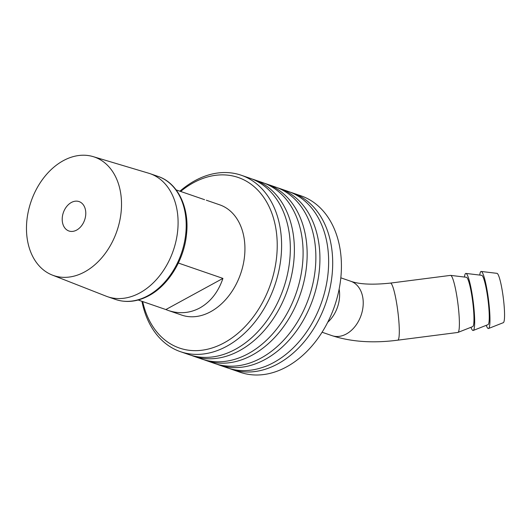 <?xml version="1.0" encoding="UTF-8"?>
<svg xmlns="http://www.w3.org/2000/svg" width="531" height="531" viewBox="0 0 531 531"><rect width="100%" height="100%" fill="white"/><g stroke="black" fill="none" stroke-linecap="round" stroke-linejoin="round"><path stroke-width="0.8" d="M486.23 325.35A28.774 3.75 -97.3 0 0 488.547 328.497L503.328 322.675A24.884 3.246 -97.3 0 0 501.583 286.972A24.884 3.246 -97.3 0 0 496.989 273.346L481.219 271.454A28.774 3.75 -97.3 0 0 479.772 275.078M488.547 328.497A28.774 3.75 -97.3 0 0 486.529 287.211A28.774 3.75 -97.3 0 0 481.219 271.454M470.937 327.315A28.774 3.75 -97.3 0 0 473.254 330.455L488.035 324.64A24.884 3.246 -97.3 0 0 486.29 288.937A24.884 3.246 -97.3 0 0 481.697 275.31L465.926 273.419A28.774 3.75 -97.3 0 0 464.479 277.043M473.254 330.455A28.774 3.75 -97.3 0 0 471.236 289.176A28.774 3.75 -97.3 0 0 465.926 273.419M390.424 283.096A28.774 3.75 -97.3 0 1 396.903 304.84A28.774 3.75 -97.3 0 1 399 337.158A28.774 3.75 -97.3 0 1 397.752 340.172L457.841 332.452A28.774 3.75 -97.3 0 0 457.961 332.419L472.743 326.605A24.884 3.246 -97.3 0 0 470.997 290.902A24.884 3.246 -97.3 0 0 466.404 277.275L450.633 275.383A28.774 3.75 -97.3 0 0 450.507 275.383L390.424 283.096C372.583 284.961 359.374 284.35 350.792 281.264L340.822 277.826M457.961 332.419A28.774 3.75 -97.3 0 0 459.089 329.439A28.774 3.75 -97.3 0 0 455.943 291.141A28.774 3.75 -97.3 0 0 450.633 275.383M327.7 322.297A28.774 20.835 -71 0 0 339.136 289.123M180.64 191.445A90.197 65.326 109 0 1 194.246 182.306A90.197 65.326 109 0 1 275.443 226.233A90.197 65.326 109 0 1 225.31 342.176A90.197 65.326 109 0 1 142.686 301.568M179.916 191.193A93.31 67.583 109 0 1 195.773 180.235A93.31 67.583 109 0 1 241.26 175.243A93.31 67.583 109 0 1 274.746 285.486A93.31 67.583 109 0 1 180.447 351.681A93.31 67.583 109 0 1 141.956 301.316M241.26 175.243L249.982 178.25A93.31 67.583 109 0 1 283.468 288.492A93.31 67.583 109 0 1 189.162 354.681L180.447 351.681M251.993 178.993A93.31 67.583 109 0 1 254.037 179.651A93.31 67.583 109 0 1 287.523 289.886A93.31 67.583 109 0 1 193.218 356.082A93.31 67.583 109 0 1 191.206 355.339M254.037 179.651L262.752 182.651A93.31 67.583 109 0 1 296.238 292.893A93.31 67.583 109 0 1 201.939 359.089L193.218 356.082M264.763 183.394A93.31 67.583 109 0 1 266.808 184.051A93.31 67.583 109 0 1 300.294 294.293A93.31 67.583 109 0 1 205.995 360.483A93.31 67.583 109 0 1 203.984 359.739M266.808 184.051L275.529 187.058A93.31 67.583 109 0 1 309.015 297.294A93.31 67.583 109 0 1 214.71 363.489L205.995 360.483M277.54 187.801A93.31 67.583 109 0 1 279.585 188.452A93.31 67.583 109 0 1 313.071 298.694A93.31 67.583 109 0 1 218.765 364.89A93.31 67.583 109 0 1 216.754 364.147M279.585 188.452L288.3 191.459A93.31 67.583 109 0 1 321.786 301.701A93.31 67.583 109 0 1 227.487 367.89L218.765 364.89M290.311 192.202A93.31 67.583 109 0 1 292.355 192.859A93.31 67.583 109 0 1 325.842 303.095A93.31 67.583 109 0 1 231.543 369.291A93.31 67.583 109 0 1 229.531 368.547M292.355 192.859L301.077 195.859A93.31 67.583 109 0 1 334.563 306.102A93.31 67.583 109 0 1 240.258 372.297L231.543 369.291M52.284 275.065L106.193 296.198A65.087 47.14 -71 0 0 107.527 296.69A65.087 47.14 -71 0 0 139.859 292.886A65.087 47.14 -71 0 0 177.805 229.392A65.087 47.14 -71 0 0 149.948 173.624A65.087 47.14 -71 0 0 148.594 173.192L93.117 156.618A62.671 45.394 -71 0 0 31.077 201.495A62.671 45.394 -71 0 0 52.284 275.065A62.671 45.394 -71 0 0 84.701 271.879A62.671 45.394 -71 0 0 121.314 209.818A62.671 45.394 -71 0 0 93.117 156.618M204.581 199.696L176.133 189.892M222.927 278.403C218.281 292.017 210.581 301.867 199.829 307.96C189.793 313.27 179.286 314.113 168.32 310.489L165.864 309.553L222.927 278.403L178.35 263.037M165.864 309.553L138.173 300.008M168.32 310.489L181.715 315.102A58.317 42.241 -71 0 0 210.681 311.697A58.317 42.241 -71 0 0 244.678 254.8A58.317 42.241 -71 0 0 219.721 204.833L206.327 200.214M76.65 230.082A15.552 11.264 -71 0 0 85.717 214.909A15.552 11.264 -71 0 0 79.059 201.581A15.552 11.264 -71 0 0 63.348 212.619A15.552 11.264 -71 0 0 68.924 230.992A15.552 11.264 -71 0 0 76.65 230.082M397.752 340.172C373.147 343.378 351.243 341.878 332.041 335.665A28.774 20.835 -71 0 0 346.331 333.986A28.774 20.835 -71 0 0 362.673 296.862A28.774 20.835 -71 0 0 350.792 281.264M115.639 299.484C126.458 303.022 137.556 301.747 148.926 295.654C168.685 285.187 184.264 259.467 186.56 233.912C189.507 207.329 177.693 182.81 158.059 176.418A65.087 47.14 109 0 1 185.916 232.186A65.087 47.14 109 0 1 147.963 295.687A65.087 47.14 109 0 1 115.639 299.484L107.527 296.69M332.041 335.665L322.071 332.227M158.059 176.418L149.948 173.624"/></g></svg>

